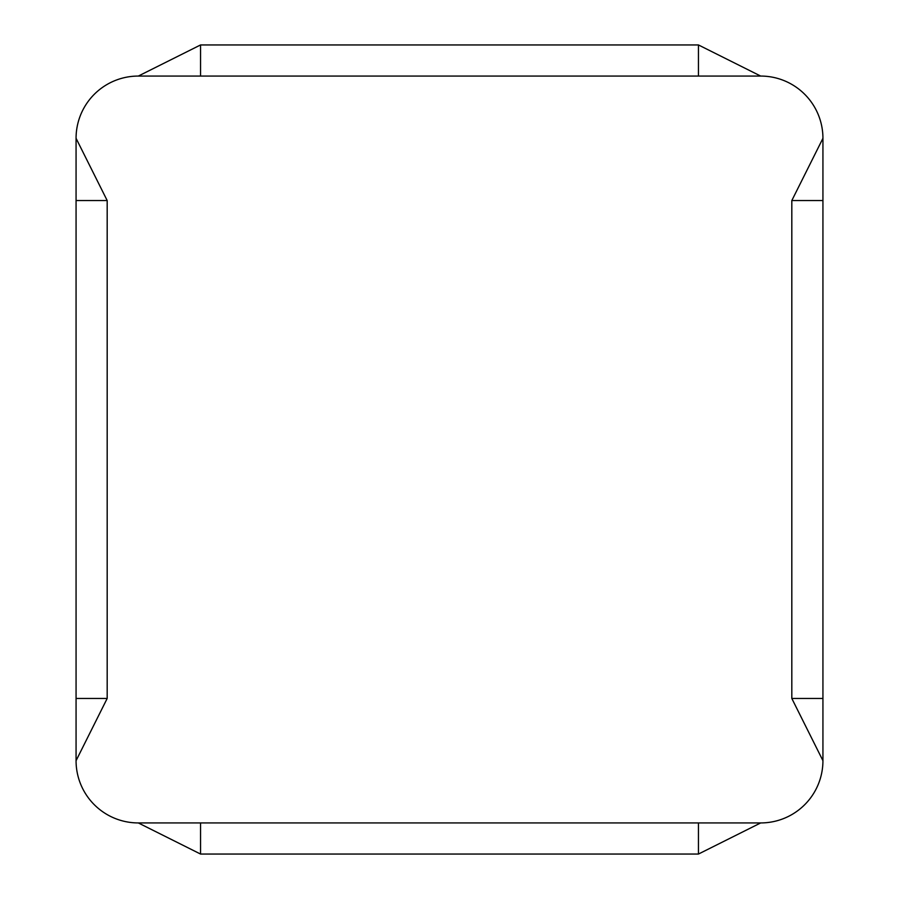 <?xml version="1.0" encoding="UTF-8"?>
<svg xmlns="http://www.w3.org/2000/svg" width="899" height="899" viewBox="0 0 899 899"><rect width="100%" height="100%" fill="white"/><g stroke="black" fill="none" stroke-linecap="round" stroke-linejoin="round"><path stroke-width="1.35" d="M76.067 760.689A62.233 62.233 0 0 0 138.311 822.933A62.233 62.233 0 0 1 76.067 760.689L107.183 698.456L76.067 698.456L76.067 760.689L107.183 698.456L107.183 200.544L76.067 200.544L76.067 138.311L76.067 760.689L76.067 138.311L107.183 200.544L76.067 200.544M200.544 854.05L200.544 822.933L200.544 854.05L138.311 822.933L200.544 854.05L698.456 854.05L698.456 822.933L760.689 822.933L698.456 854.05L760.689 822.933L138.311 822.933L760.689 822.933A62.233 62.233 0 0 0 822.933 760.689L822.933 138.311A62.233 62.233 0 0 0 760.689 76.067L138.311 76.067L760.689 76.067L698.456 76.067L698.456 44.95L200.544 44.95L138.311 76.067A62.233 62.233 0 0 0 76.067 138.311L107.183 200.544M822.933 138.311L822.933 200.544L791.817 200.544L822.933 138.311L822.933 698.456L791.817 698.456L791.817 200.544L822.933 138.311A62.233 62.233 0 0 0 760.689 76.067L698.456 44.95L760.689 76.067M138.311 76.067L200.544 76.067L200.544 44.95L138.311 76.067A62.233 62.233 0 0 0 76.067 138.311M760.689 822.933A62.233 62.233 0 0 0 822.933 760.689L791.817 698.456L822.933 760.689L822.933 698.456L822.933 760.689M698.456 854.05L698.456 822.933M200.544 822.933L138.311 822.933M822.933 698.456L791.817 698.456M822.933 200.544L791.817 200.544M698.456 76.067L698.456 44.95M200.544 76.067L200.544 44.95M107.183 698.456L76.067 698.456"/></g></svg>
